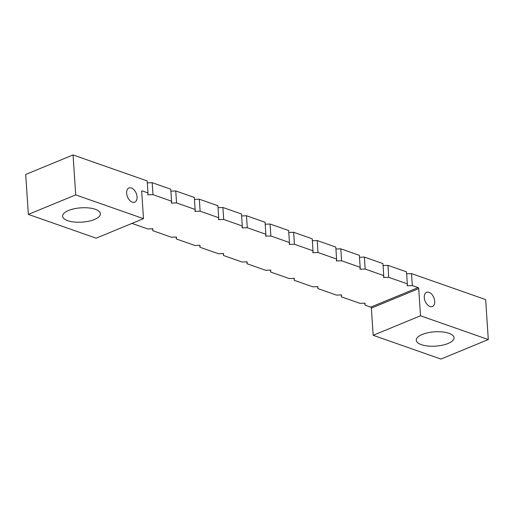 <?xml version="1.0" encoding="UTF-8"?>
<svg xmlns="http://www.w3.org/2000/svg" width="514" height="514" viewBox="0 0 514 514"><rect width="100%" height="100%" fill="white"/><g stroke="black" fill="none" stroke-linecap="round" stroke-linejoin="round"><path stroke-width="0.77" d="M421.339 344.663A18.928 7.17 176.2 0 0 442.303 345.215A18.928 7.17 176.2 0 0 454.042 337.717A18.928 7.17 176.2 0 0 448.966 333.284A18.928 7.17 176.2 0 0 428.001 332.725A18.928 7.17 176.2 0 0 416.263 340.229A18.928 7.17 176.2 0 0 421.339 344.663M67.687 220.673A18.928 7.17 176.2 0 0 88.652 221.226A18.928 7.17 176.2 0 0 100.391 213.728A18.928 7.17 176.2 0 0 95.315 209.294A18.928 7.17 176.2 0 0 74.35 208.735A18.928 7.17 176.2 0 0 62.612 216.233A18.928 7.17 176.2 0 0 67.687 220.673M131.963 223.41L147.775 228.955L152.876 228.762L152.774 230.709L171.348 237.224L176.45 237.025L176.353 238.971L194.928 245.486L200.03 245.294L199.927 247.24L218.501 253.755L223.603 253.556L223.506 255.509L242.081 262.018L247.183 261.825L247.08 263.772L265.654 270.287L270.756 270.088L270.66 272.041L289.234 278.549L294.336 278.357L294.233 280.303L312.808 286.818L317.909 286.626L317.813 288.572L336.387 295.081L341.489 294.888L341.386 296.835L359.961 303.35L365.062 303.157L364.966 305.104L370.716 307.121L418.068 287.615A0.867 0.533 -112.4 0 1 418.711 288.617L420.516 315.789L488.3 339.548L485.646 299.598L411.521 273.609L412.318 285.598L418.068 287.615M434.722 301.255A7.659 4.703 67.6 0 0 426.588 292.344A7.659 4.703 67.6 0 0 424.288 297.6A7.659 4.703 67.6 0 0 432.422 306.505A7.659 4.703 67.6 0 0 434.722 301.255M137.065 196.894A7.659 4.703 67.6 0 0 128.93 187.989A7.659 4.703 67.6 0 0 126.63 193.238A7.659 4.703 67.6 0 0 134.764 202.15A7.659 4.703 67.6 0 0 137.065 196.894M28.354 214.402L96.137 238.168L143.49 218.662L75.706 194.896L28.354 214.402L25.7 174.452L73.052 154.939L75.706 194.896M152.645 228.743L152.774 230.709M176.218 237.005L176.353 238.971M199.798 245.274L199.927 247.24M223.372 253.537L223.506 255.509M246.951 261.806L247.08 263.772M270.525 270.068L270.66 272.041M294.104 278.337L294.233 280.303M317.684 286.606L317.813 288.572M341.257 294.869L341.386 296.835M170.757 189.197L152.176 182.682L152.973 194.671L171.547 201.18L170.757 189.197M194.331 197.46L175.756 190.951L176.553 202.934L195.127 209.449L194.331 197.46M217.91 205.728L199.329 199.214L200.126 211.203L218.701 217.711L217.91 205.728M241.484 213.991L222.909 207.483L223.706 219.465L242.28 225.98L241.484 213.991M265.063 222.26L246.489 215.745L247.279 227.734L265.86 234.249L265.063 222.26M288.637 230.529L270.062 224.014L270.859 235.997L289.433 242.512L288.637 230.529M312.216 238.792L293.642 232.277L294.432 244.266L313.013 250.781L312.216 238.792M335.79 247.061L317.215 240.546L318.012 252.535L336.586 259.043L335.79 247.061M359.37 255.323L340.795 248.815L341.592 260.797L360.166 267.312L359.37 255.323M382.943 263.592L364.368 257.077L365.165 269.066L383.74 275.575L382.943 263.592M406.523 271.855L387.948 265.346L388.745 277.329L407.319 283.844L406.523 271.855M488.3 339.548L440.948 359.061L373.164 335.295L371.359 308.124A0.867 0.533 67.6 0 0 370.716 307.121M364.837 303.138L364.966 305.104M143.49 218.662L141.684 191.491A0.867 0.533 -112.4 0 1 141.948 190.9A0.867 0.533 -112.4 0 1 142.224 190.9L147.974 192.917L147.177 180.928L73.052 154.939M373.164 335.295L420.516 315.789M147.306 182.894L152.176 182.682M170.886 191.163L175.756 190.951M194.459 199.426L199.329 199.214M218.039 207.695L222.909 207.483M241.612 215.964L246.489 215.745M265.192 224.226L270.062 224.014M288.765 232.495L293.642 232.277M312.345 240.758L317.215 240.546M335.925 249.027L340.795 248.815M359.498 257.289L364.368 257.077M383.078 265.558L387.948 265.346M406.651 273.821L411.521 273.609M412.318 285.598L407.146 285.733L407.319 283.844M388.745 277.329L383.572 277.464L383.74 275.575M365.165 269.066L359.993 269.195L360.166 267.312M341.592 260.797L336.419 260.932L336.586 259.043M318.012 252.535L312.84 252.663L313.013 250.781M294.432 244.266L289.266 244.401L289.433 242.512M270.859 235.997L265.687 236.132L265.86 234.249M247.279 227.734L242.113 227.869L242.28 225.98M223.706 219.465L218.534 219.6L218.701 217.711M200.126 211.203L194.96 211.338L195.127 209.449M176.553 202.934L171.38 203.069L171.547 201.18M152.973 194.671L147.807 194.806L147.974 192.917M142.224 190.9L141.748 191.092M418.711 288.617L371.359 308.124M407.287 284.158L407.396 285.81M383.714 275.896L383.823 277.547M360.134 267.627L360.243 269.278M336.561 259.364L336.67 261.016M312.981 251.095L313.09 252.747M289.408 242.833L289.517 244.484M265.828 234.564L265.937 236.215M242.255 226.301L242.364 227.946M218.675 218.032L218.784 219.684M195.095 209.77L195.211 211.415M171.522 201.501L171.631 203.152M147.942 193.232L148.051 194.883"/></g></svg>
